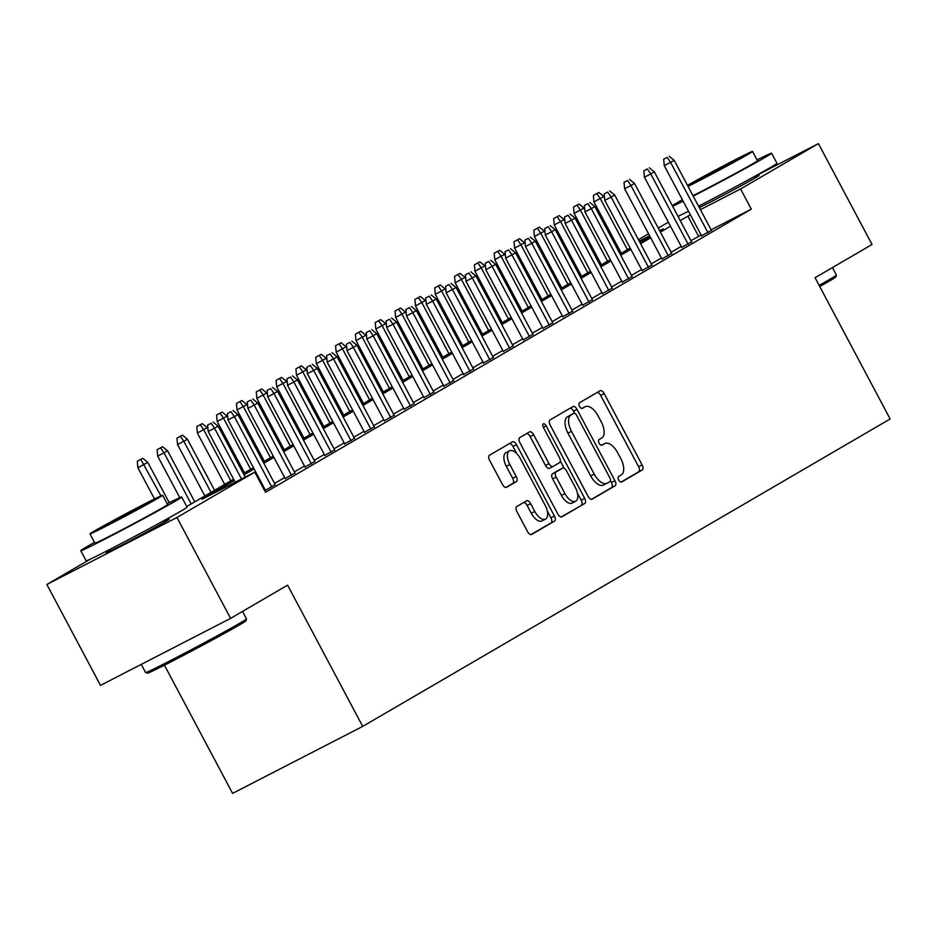 <?xml version="1.0" encoding="UTF-8"?>
<svg xmlns="http://www.w3.org/2000/svg" width="937" height="937" viewBox="0 0 937 937"><rect width="100%" height="100%" fill="white"/><g stroke="black" fill="none" stroke-linecap="round" stroke-linejoin="round"><path stroke-width="1.41" d="M618.736 480.049A3.139 1.581 62.8 0 0 621.536 482.051A3.139 1.581 62.8 0 0 621.571 482.028L642.255 469.976A4.486 2.249 62.8 0 0 642.091 464.881L604.178 393.575A4.486 2.249 62.8 0 0 600.172 390.717L579.441 402.805A3.139 1.581 62.8 0 0 579.558 406.377A3.139 1.581 62.8 0 0 582.357 408.368A3.139 1.581 62.8 0 0 582.392 408.345L585.075 406.787A14.36 7.203 62.8 0 1 585.238 406.705A14.36 7.203 62.8 0 1 598.04 415.841L601.203 421.779A14.36 7.203 62.8 0 1 601.706 438.083L599.036 439.64A3.139 1.581 62.8 0 0 599.141 443.213A3.139 1.581 62.8 0 0 601.941 445.204A3.139 1.581 62.8 0 0 601.987 445.192L604.658 443.634A14.36 7.203 62.8 0 1 604.822 443.541A14.36 7.203 62.8 0 1 617.624 452.676L620.786 458.615A14.36 7.203 62.8 0 1 621.301 474.918L618.619 476.488A3.139 1.581 62.8 0 0 618.736 480.049M164.947 521.019A35.665 0.808 152 0 1 169.164 519.227A35.665 0.808 152 0 1 165.111 521.839A35.665 0.808 152 0 1 129.868 541A35.665 0.808 152 0 1 106.197 552.701A35.665 0.808 152 0 1 110.051 550.206M754.847 177.187A35.665 0.808 152 0 1 759.064 175.383A35.665 0.808 152 0 1 755.011 178.007A35.665 0.808 152 0 1 726.655 193.537A35.665 0.808 152 0 1 699.295 207.569M516.755 506.542A4.486 2.249 62.8 0 0 516.908 511.637L527.554 531.642A4.486 2.249 62.8 0 0 531.548 534.5A4.486 2.249 62.8 0 0 531.607 534.465L554.563 521.077A4.486 2.249 62.8 0 0 554.411 515.982L516.498 444.688A4.486 2.249 62.8 0 0 512.492 441.831A4.486 2.249 62.8 0 0 512.445 441.854L489.477 455.241A4.486 2.249 62.8 0 0 489.641 460.336L502.49 484.499A4.486 2.249 62.8 0 0 506.484 487.357A4.486 2.249 62.8 0 0 506.542 487.334L516.369 481.606A4.486 2.249 62.8 0 0 516.205 476.5L509.833 464.518A12.005 6.02 62.8 0 1 509.541 450.814A12.005 6.02 62.8 0 1 520.246 458.451L545.205 505.394A12.005 6.02 62.8 0 1 545.498 519.098A12.005 6.02 62.8 0 1 534.793 511.461L530.635 503.637A4.486 2.249 62.8 0 0 526.629 500.78A4.486 2.249 62.8 0 0 526.582 500.815L516.755 506.542M754.496 176.519L818.411 143.607L872.054 244.498L815.049 277.715L890.15 418.968L362.713 726.398L287.6 585.145L230.596 618.373L176.952 517.493L46.85 584.489L90.549 559.014M818.411 143.607L740.581 188.969L700.407 209.665M234.273 480.494L202.041 499.292L254.782 472.131L265.511 492.3L751.31 209.15L740.581 188.969M254.782 472.131L176.952 517.493M588.085 496.364A4.486 2.249 62.8 0 0 592.079 499.21A4.486 2.249 62.8 0 0 592.137 499.187L615.094 485.799A4.486 2.249 62.8 0 0 614.941 480.704L577.028 409.399A4.486 2.249 62.8 0 0 573.022 406.553A4.486 2.249 62.8 0 0 572.975 406.576L550.007 419.963A4.486 2.249 62.8 0 0 550.171 425.058L588.085 496.364M561.181 516.99L584.829 503.438L561.872 516.826A4.486 2.249 62.8 0 1 561.813 516.861L561.872 516.826M526.735 433.526A4.486 2.249 62.8 0 1 530.108 436.513L533.621 434.698A4.486 2.249 62.8 0 0 529.628 431.852A4.486 2.249 62.8 0 0 529.569 431.875L519.742 437.602A4.486 2.249 62.8 0 0 519.906 442.697L557.82 514.003A4.486 2.249 62.8 0 0 561.813 516.861M533.621 434.698L549 463.616A4.486 2.249 62.8 0 0 553.006 466.474A4.486 2.249 62.8 0 0 553.053 466.45L559.576 462.644A4.486 2.249 62.8 0 0 559.412 457.549L543.401 427.448A3.139 1.581 62.8 0 1 543.331 423.852A3.139 1.581 62.8 0 1 546.13 425.855L584.676 498.343A4.486 2.249 62.8 0 1 584.829 503.438M701.567 235.808L711.382 230.315M681.738 247.368L691.553 241.875M661.909 258.928L671.724 253.423M642.079 270.488L651.894 264.984M622.25 282.037L632.065 276.544M602.432 293.597L612.236 288.104M582.603 305.157L592.418 299.653M562.774 316.718L572.589 311.213M542.945 328.266L552.76 322.773M523.115 339.826L532.93 334.333M503.286 351.387L513.101 345.894M483.457 362.947L493.272 357.442M463.628 374.495L473.443 369.002M443.798 386.056L453.613 380.563M423.969 397.616L433.784 392.123M404.14 409.176L413.955 403.671M384.311 420.736L394.126 415.232M364.481 432.285L374.296 426.792M344.652 443.845L354.467 438.352M324.823 455.405L334.638 449.901M304.993 466.966L314.809 461.461M285.164 478.514L294.979 473.021M264.691 490.765L275.15 484.581M751.31 209.15L711.136 229.834M701.134 234.988L690.956 240.739M681.234 246.408L671.126 252.299M661.405 257.968L651.297 263.859M641.576 269.528L631.468 275.419M621.746 281.088L611.638 286.98M601.917 292.637L591.809 298.528M582.088 304.197L571.98 310.088M562.259 315.757L552.151 321.649M542.429 327.318L532.333 333.209M522.6 338.878L512.504 344.757M502.771 350.426L492.675 356.318M482.942 361.987L472.845 367.878M463.112 373.547L453.016 379.438M443.283 385.107L433.187 390.987M423.465 396.656L413.358 402.547M403.636 408.216L393.528 414.107M383.807 419.776L373.699 425.667M363.978 431.336L353.87 437.216M344.148 442.885L334.04 448.776M324.319 454.445L314.211 460.336M304.49 466.005L294.382 471.897M284.661 477.565L274.553 483.457M264.831 489.114L264.058 489.571M265.335 490.074L264.562 490.531M164.42 665.165L232.599 793.393L362.713 726.398M230.596 618.373L100.493 685.38L46.85 584.489M618.607 251.233L619.814 250.53M638.437 239.673L648.545 233.781M658.266 228.113L668.374 222.221M678.095 216.552L680.461 215.182M698.967 206.96A35.665 0.808 152 0 1 699.951 206.374M659.718 230.853L663.22 228.804L659.625 230.666M649.622 235.808L639.233 241.16M620.071 251.022L618.842 251.666M186.756 506.53L233.594 479.229M243.315 473.56L253.423 467.668M263.145 462L273.253 456.108M282.974 450.439L293.082 444.548M302.803 438.879L312.911 432.988M322.633 427.331L332.74 421.439M342.462 415.77L352.57 409.879M362.291 404.21L372.399 398.319M382.12 392.65L392.228 386.758M401.95 381.101L412.057 375.21M421.779 369.541L431.887 363.65M441.608 357.981L451.716 352.089M461.437 346.421L471.534 340.529M481.267 334.86L491.363 328.981M501.096 323.312L511.192 317.42M520.925 311.752L531.021 305.86M540.754 300.191L550.851 294.3M560.584 288.631L570.68 282.751M580.401 277.083L590.509 271.191M600.23 265.522L610.338 259.631M620.06 253.962L630.168 248.071M639.889 242.402L649.997 236.511M690.405 214.807L680.227 220.57M670.505 226.239L660.398 232.118M650.676 237.787L640.568 243.679M630.847 249.347L620.739 255.239M611.018 260.908L600.91 266.799M591.188 272.468L581.081 278.359M571.359 284.016L561.251 289.908M551.53 295.577L541.422 301.468M531.701 307.137L521.604 313.028M511.871 318.697L501.775 324.589M492.042 330.257L481.946 336.137M472.213 341.806L462.117 347.697M452.384 353.366L442.287 359.258M432.554 364.926L422.458 370.818M412.737 376.487L402.629 382.366M392.908 388.035L382.8 393.927M373.078 399.595L362.97 405.487M353.249 411.156L343.141 417.047M333.42 422.716L323.312 428.596M313.59 434.264L303.483 440.156M293.761 445.825L283.653 451.716M273.932 457.385L263.824 463.276M254.103 468.945L243.995 474.836M698.569 236.311L687.84 216.131M601.472 445.262A14.36 7.203 62.8 0 0 601.425 445.298L604.658 443.634M581.889 408.427A14.36 7.203 62.8 0 0 581.83 408.45L585.075 406.787M620.985 482.133L638.729 471.791A4.486 2.249 62.8 0 0 638.577 466.685L600.664 395.391A4.486 2.249 62.8 0 0 597.291 392.404M574.639 413.334L573.514 411.214A4.486 2.249 62.8 0 0 570.141 408.227M591.446 499.339L611.58 487.615A4.486 2.249 62.8 0 0 611.428 482.52L610.491 480.763M610.01 481.501A3.139 1.581 62.8 0 0 609.893 477.94L576.618 415.349A3.139 1.581 62.8 0 0 573.819 413.346A3.139 1.581 62.8 0 0 573.784 413.369L570.961 415.021A14.36 7.203 62.8 0 0 571.476 431.325L594.222 474.099A14.36 7.203 62.8 0 0 607.024 483.234A14.36 7.203 62.8 0 0 607.188 483.152L610.01 481.501M570.34 415.138A3.139 1.581 62.8 0 0 570.305 415.161A3.139 1.581 62.8 0 0 570.27 415.185L573.784 413.369M606.848 483.316L603.674 484.956A14.36 7.203 62.8 0 1 603.51 485.05A14.36 7.203 62.8 0 1 590.697 475.914L567.951 433.128A14.36 7.203 62.8 0 1 567.447 416.824L570.27 415.185M530.108 436.513L545.486 465.431A4.486 2.249 62.8 0 0 549.48 468.289A4.486 2.249 62.8 0 0 549.539 468.254L552.947 466.497M560.326 460.992L564.261 468.383M577.485 493.249L581.163 500.159L584.676 498.343M564.952 493.623A12.005 6.02 62.8 0 0 575.658 501.26A12.005 6.02 62.8 0 0 575.365 487.556L566.569 471.018A4.486 2.249 62.8 0 0 562.575 468.16A4.486 2.249 62.8 0 0 562.516 468.195L556.004 471.99A4.486 2.249 62.8 0 0 556.156 477.085L564.952 493.623L561.439 495.439A12.005 6.02 62.8 0 0 572.144 503.075L575.658 501.26M559.108 469.952A4.486 2.249 62.8 0 0 559.061 469.976A4.486 2.249 62.8 0 0 559.002 469.999L562.516 468.195M561.439 495.439L552.643 478.901A4.486 2.249 62.8 0 1 552.479 473.806L559.002 469.999M581.315 505.254A4.486 2.249 62.8 0 0 581.163 500.159M545.498 519.098L541.984 520.913A12.005 6.02 62.8 0 1 531.279 513.277L527.121 505.453A4.486 2.249 62.8 0 0 523.748 502.466M509.541 450.814L506.027 452.63A12.005 6.02 62.8 0 0 506.32 466.333L509.833 464.518M505.863 487.486L512.855 483.41A4.486 2.249 62.8 0 0 512.691 478.315L506.32 466.333M516.744 453.567L512.984 446.492A4.486 2.249 62.8 0 0 509.611 443.506M530.916 534.629L551.05 522.893A4.486 2.249 62.8 0 0 550.897 517.798L547.325 511.087M598.848 192.472L593.355 195.435L598.848 192.472L603.838 196.536L593.941 201.877L621.266 253.259M596.869 193.631L600.266 198.609L627.415 249.675M603.838 196.536L604.552 197.883M593.941 201.877L593.355 195.435M667.191 157.416L663.677 159.22L667.191 157.416L670.599 162.394L674.171 160.321L711.534 230.596M707.962 232.681L670.599 162.394L664.263 165.662L701.719 236.101M663.677 159.22L664.263 165.662M674.171 160.321L669.182 156.256M819.114 285.375A57.145 1.288 -28 0 0 829.901 279.261A57.145 1.288 -28 0 0 836.401 275.103L835.839 276.954A55.775 1.265 152 0 1 829.491 281.018A55.775 1.265 152 0 1 819.746 286.546M836.401 275.103A57.145 1.288 -28 0 0 836.401 275.068L832.431 267.595M693.193 196.102A57.145 1.288 -28 0 0 765.096 157.393A57.145 1.288 -28 0 0 771.608 153.2A57.145 1.288 -28 0 0 757.049 159.911M682.37 199.686A57.145 1.288 -28 0 0 677.193 202.661A57.145 1.288 -28 0 0 672.286 205.625M698.557 206.187A57.145 1.288 -28 0 0 770.46 167.477A57.145 1.288 -28 0 0 776.972 163.284L771.608 153.2M688.027 186.381A41.146 0.937 -28 0 0 747.855 154.441A41.146 0.937 -28 0 0 752.54 151.419L757.471 160.707A41.146 0.937 152 0 1 752.798 163.729A41.146 0.937 152 0 1 692.958 195.669M752.54 151.419A41.146 0.937 -28 0 0 727.756 163.6A41.146 0.937 -28 0 0 687.477 185.362M695.816 181.239A26.517 0.597 -28 0 0 692.794 183.183A26.517 0.597 -28 0 0 710.398 174.481A26.517 0.597 -28 0 0 736.611 160.239A26.517 0.597 -28 0 0 739.621 158.294A26.517 0.597 -28 0 0 722.017 166.997A26.517 0.597 -28 0 0 695.816 181.239M677.966 216.306A57.145 1.288 -28 0 0 688.519 211.258M672.602 206.222A57.145 1.288 -28 0 0 683.155 201.174M246.501 618.935L245.939 620.786A55.775 1.265 152 0 1 239.591 624.85A55.775 1.265 152 0 1 185.011 654.541A55.775 1.265 152 0 1 147.472 673.141L145.61 672.579A57.145 1.288 -28 0 0 184.085 653.511A57.145 1.288 -28 0 0 240.001 623.093A57.145 1.288 -28 0 0 246.501 618.935A57.145 1.288 -28 0 0 246.501 618.9L242.531 611.428M94.496 542.382A57.145 1.288 -28 0 0 87.293 546.494A57.145 1.288 -28 0 0 80.781 550.687A57.145 1.288 -28 0 0 118.73 531.935A57.145 1.288 -28 0 0 175.196 501.225A57.145 1.288 -28 0 0 181.696 497.032A57.145 1.288 -28 0 0 167.149 503.743M80.781 550.687L86.145 560.771A57.145 1.288 -28 0 0 124.094 542.019A57.145 1.288 -28 0 0 180.56 511.309A57.145 1.288 -28 0 0 187.06 507.116L181.696 497.032M162.64 495.263L167.571 504.539A41.146 0.937 152 0 1 162.886 507.561A41.146 0.937 152 0 1 122.232 529.674A41.146 0.937 152 0 1 94.918 543.179L89.975 533.891A41.146 0.937 -28 0 0 117.289 520.386A41.146 0.937 -28 0 0 157.955 498.273A41.146 0.937 -28 0 0 162.64 495.263A41.146 0.937 -28 0 0 135.326 508.768A41.146 0.937 -28 0 0 94.66 530.869A41.146 0.937 -28 0 0 89.975 533.891M105.916 525.083A26.517 0.597 -28 0 0 102.894 527.027A26.517 0.597 -28 0 0 120.498 518.325A26.517 0.597 -28 0 0 146.699 504.071A26.517 0.597 -28 0 0 149.721 502.127A26.517 0.597 -28 0 0 132.117 510.829A26.517 0.597 -28 0 0 105.916 525.083M141.241 664.392L145.586 672.555A57.145 1.288 -28 0 0 145.61 672.579M579.019 204.032L573.526 206.995L579.019 204.032L584.009 208.096L574.112 213.425L601.437 264.82M577.04 205.191L580.436 210.169L607.586 261.236M584.009 208.096L584.735 209.443M574.112 213.425L573.526 206.995M559.19 215.592L553.697 218.555L559.19 215.592L564.179 219.645L554.282 224.985L581.608 276.38M557.21 216.74L560.619 221.729L587.768 272.796M564.179 219.645L564.906 221.003M554.282 224.985L553.697 218.555M539.361 227.141L533.867 230.115L539.361 227.141L544.35 231.205L534.453 236.546L561.778 287.94M537.381 228.3L540.79 233.29L567.939 284.344M544.35 231.205L545.076 232.552M534.453 236.546L533.867 230.115M519.531 238.701L514.038 241.676L519.531 238.701L524.521 242.765L514.624 248.106L541.949 299.489M517.552 239.86L520.96 244.838L548.11 295.905M524.521 242.765L525.247 244.112M514.624 248.106L514.038 241.676M647.362 168.965L643.848 170.78L647.362 168.965L650.77 173.954L654.342 171.869L691.705 242.156M688.145 244.241L650.77 173.954L644.445 177.21L681.89 247.649M643.848 170.78L644.445 177.21M654.342 171.869L649.353 167.817M627.532 180.525L624.019 182.34L627.532 180.525L630.941 185.514L634.513 183.429L671.876 253.716M668.315 255.789L630.941 185.514L624.616 188.77L662.061 259.209M624.019 182.34L624.616 188.77M634.513 183.429L629.523 179.377M607.703 192.085L604.189 193.9L607.703 192.085L611.111 197.075L614.684 194.99L652.047 265.276M648.486 267.35L611.111 197.075L604.787 200.331L642.232 270.77M604.189 193.9L604.787 200.331M614.684 194.99L609.694 190.925M587.886 203.645L584.36 205.449L587.886 203.645L591.282 208.623L594.854 206.55L632.217 276.825M628.657 278.91L591.282 208.623L584.957 211.891L622.402 282.33M584.36 205.449L584.957 211.891M594.854 206.55L589.865 202.486M499.702 250.261L494.209 253.224L499.702 250.261L504.692 254.325L494.795 259.666L522.12 311.049M497.723 251.421L501.131 256.398L528.281 307.465M504.692 254.325L505.418 255.672M494.795 259.666L494.209 253.224M568.056 215.205L564.531 217.009L568.056 215.205L571.453 220.183L575.025 218.098L612.388 288.385M608.827 290.47L571.453 220.183L565.128 223.439L602.573 293.89M564.531 217.009L565.128 223.439M575.025 218.098L570.036 214.046M479.873 261.821L474.38 264.784L479.873 261.821L484.862 265.874L474.965 271.215L502.291 322.609M477.893 262.969L481.302 267.959L508.451 319.025M484.862 265.874L485.589 267.232M474.965 271.215L474.38 264.784M548.227 226.754L544.702 228.569L548.227 226.754L551.624 231.744L555.196 229.659L592.559 299.945M588.998 302.019L551.624 231.744L545.299 235L582.755 305.439M544.702 228.569L545.299 235M555.196 229.659L550.206 225.606M460.055 273.381L454.55 276.345L460.055 273.381L465.033 277.434L455.136 282.775L482.461 334.169M458.064 274.529L461.472 279.519L488.622 330.574M465.033 277.434L465.759 278.793M455.136 282.775L454.55 276.345M528.398 238.314L524.872 240.13L528.398 238.314L531.794 243.304L535.367 241.219L572.741 311.506M569.169 313.579L531.794 243.304L525.47 246.56L562.926 316.999M524.872 240.13L525.47 246.56M535.367 241.219L530.377 237.155M440.226 284.93L434.721 287.905L440.226 284.93L445.216 288.994L435.307 294.335L462.632 345.718M438.235 286.09L441.643 291.079L468.793 342.134M445.216 288.994L445.93 290.341M435.307 294.335L434.721 287.905M508.568 249.874L505.043 251.678L508.568 249.874L511.965 254.852L515.537 252.779L552.912 323.054M549.34 325.139L511.965 254.852L505.64 258.12L543.097 328.559M505.043 251.678L505.64 258.12M515.537 252.779L510.548 248.715M420.397 296.49L414.892 299.453L420.397 296.49L425.386 300.554L415.478 305.895L442.803 357.278M418.406 297.65L421.814 302.628L448.964 353.694M425.386 300.554L426.101 301.901M415.478 305.895L414.892 299.453M488.739 261.435L485.225 263.238L488.739 261.435L492.136 266.413L495.708 264.339L533.083 334.614M529.51 336.699L492.136 266.413L485.811 269.669L523.268 340.119M485.225 263.238L485.811 269.669M495.708 264.339L490.719 260.275M400.567 308.05L395.063 311.014L400.567 308.05L405.557 312.103L395.66 317.444L422.974 368.838M398.576 309.21L401.985 314.188L429.134 365.254M405.557 312.103L406.271 313.462M395.66 317.444L395.063 311.014M468.91 272.983L465.396 274.799L468.91 272.983L472.307 277.973L475.879 275.888L513.253 346.175M509.681 348.259L472.307 277.973L465.982 281.229L503.438 351.668M465.396 274.799L465.982 281.229M475.879 275.888L470.889 271.835M380.738 319.611L375.233 322.574L380.738 319.611L385.728 323.663L375.831 329.004L403.144 380.399M378.747 320.759L382.155 325.748L409.305 376.803M385.728 323.663L386.442 325.022M375.831 329.004L375.233 322.574M449.081 284.543L445.567 286.359L449.081 284.543L452.477 289.533L456.05 287.448L493.424 357.735M489.852 359.808L452.477 289.533L446.153 292.789L483.609 363.228M445.567 286.359L446.153 292.789M456.05 287.448L451.06 283.384M360.909 331.159L355.404 334.134L360.909 331.159L365.898 335.223L356.001 340.564L383.327 391.947M358.918 332.319L362.326 337.308L389.476 388.363M365.898 335.223L366.613 336.57M356.001 340.564L355.404 334.134M429.251 296.104L425.738 297.919L429.251 296.104L432.648 301.082L436.22 299.008L473.595 369.283M470.023 371.368L432.648 301.082L426.323 304.349L463.78 374.788M425.738 297.919L426.323 304.349M436.22 299.008L431.231 294.944M341.08 342.719L335.575 345.683L341.08 342.719L346.069 346.784L336.172 352.125L363.497 403.507M339.1 343.879L342.497 348.857L369.647 399.923M346.069 346.784L346.784 348.131M336.172 352.125L335.575 345.683M409.422 307.664L405.908 309.468L409.422 307.664L412.83 312.642L416.391 310.569L453.766 380.844M450.193 382.928L412.83 312.642L406.494 315.91L443.951 386.349M405.908 309.468L406.494 315.91M416.391 310.569L411.402 306.504M321.25 354.28L315.746 357.243L321.25 354.28L326.24 358.344L316.343 363.673L343.668 415.068M319.271 355.439L322.668 360.417L349.817 411.484M326.24 358.344L326.954 359.691M316.343 363.673L315.746 357.243M389.593 319.212L386.079 321.028L389.593 319.212L393.001 324.202L396.562 322.117L433.936 392.404M430.364 394.489L393.001 324.202L386.665 327.458L424.121 397.897M386.079 321.028L386.665 327.458M396.562 322.117L391.572 318.065M301.421 365.84L295.916 368.803L301.421 365.84L306.411 369.892L296.514 375.233L323.839 426.628M299.442 366.988L302.838 371.977L329.988 423.032M306.411 369.892L307.125 371.251M296.514 375.233L295.916 368.803M369.764 330.773L366.25 332.588L369.764 330.773L373.172 335.762L376.733 333.677L414.107 403.964M410.535 406.037L373.172 335.762L366.835 339.018L404.292 409.457M366.25 332.588L366.835 339.018M376.733 333.677L371.743 329.625M281.592 377.388L276.087 380.363L281.592 377.388L286.581 381.453L276.684 386.794L304.01 438.188M279.613 378.548L283.009 383.538L310.159 434.592M286.581 381.453L287.296 382.8M276.684 386.794L276.087 380.363M349.934 342.333L346.421 344.148L349.934 342.333L353.343 347.322L356.903 345.238L394.278 415.524M390.706 417.597L353.343 347.322L347.006 350.579L384.463 421.018M346.421 344.148L347.006 350.579M356.903 345.238L351.914 341.173M261.763 388.949L256.269 391.924L261.763 388.949L266.752 393.013L256.855 398.354L284.18 449.737M259.783 390.108L263.18 395.086L290.329 446.153M266.752 393.013L267.467 394.36M256.855 398.354L256.269 391.924M330.105 353.893L326.591 355.697L330.105 353.893L333.513 358.871L337.074 356.798L374.449 427.073M370.876 429.158L333.513 358.871L327.177 362.139L364.634 432.578M326.591 355.697L327.177 362.139M337.074 356.798L332.085 352.734M241.933 400.509L236.44 403.472L241.933 400.509L246.923 404.573L237.026 409.914L264.351 461.297M239.954 401.668L243.351 406.646L270.5 457.713M246.923 404.573L247.637 405.92M237.026 409.914L236.44 403.472M310.276 365.442L306.762 367.257L310.276 365.442L313.684 370.431L317.245 368.346L354.619 438.633M351.047 440.718L313.684 370.431L307.348 373.687L344.804 444.126M306.762 367.257L307.348 373.687M317.245 368.346L312.267 364.294M222.104 412.069L216.611 415.032L222.104 412.069L227.094 416.122L217.197 421.463L244.522 472.857M220.125 413.217L223.521 418.207L250.671 469.273M227.094 416.122L227.808 417.48M217.197 421.463L216.611 415.032M290.447 377.002L286.933 378.817L290.447 377.002L293.855 381.991L297.427 379.907L334.79 450.193M331.218 452.266L293.855 381.991L287.518 385.248L324.975 455.687M286.933 378.817L287.518 385.248M297.427 379.907L292.438 375.854M202.275 423.629L196.782 426.593L202.275 423.629L207.264 427.682L197.367 433.023L224.693 484.417M200.295 424.777L203.692 429.767L230.842 480.822M207.264 427.682L207.979 429.029M197.367 433.023L196.782 426.593M270.617 388.562L267.104 390.378L270.617 388.562L274.026 393.552L277.598 391.467L314.961 461.754M311.389 463.827L274.026 393.552L267.689 396.808L305.146 467.247M267.104 390.378L267.689 396.808M277.598 391.467L272.608 387.403M182.446 435.178L176.952 438.153L182.446 435.178L187.435 439.242L177.538 444.583L204.863 495.966M180.466 436.337L183.863 441.327L211.012 492.382M187.435 439.242L214.585 490.297M177.538 444.583L176.952 438.153M250.788 400.122L247.274 401.926L250.788 400.122L254.196 405.1L257.769 403.027L295.132 473.302M291.571 475.387L254.196 405.1L247.872 408.368L285.316 478.807M247.274 401.926L247.872 408.368M257.769 403.027L252.779 398.963M162.616 446.738L157.123 449.701L162.616 446.738L167.606 450.802L157.709 456.143L179.787 497.664M160.637 447.898L164.045 452.876L191.195 503.942M167.606 450.802L194.755 501.857M157.709 456.143L157.123 449.701M230.959 411.683L227.445 413.486L230.959 411.683L234.367 416.66L237.939 414.576L275.302 484.862M271.742 486.947L234.367 416.66L228.042 419.917L265.487 490.367M227.445 413.486L228.042 419.917M237.939 414.576L232.95 410.523M142.787 458.298L137.294 461.262L142.787 458.298L147.777 462.351L137.88 467.692L154.488 498.929M140.808 459.446L160.918 495.86M147.777 462.351L169.234 502.7M137.88 467.692L137.294 461.262M211.13 423.231L207.616 425.047L211.13 423.231L214.538 428.221L218.11 426.136L245.189 477.062M241.512 478.959L214.538 428.221L208.213 431.477L235.187 482.215M207.616 425.047L208.213 431.477M218.11 426.136L213.121 422.083M600.664 395.391L604.178 393.575M638.577 466.685L642.091 464.881M638.729 471.791L642.255 469.976M573.514 411.214L577.028 409.399M611.428 482.52L614.941 480.704M611.58 487.615L615.094 485.799M567.447 416.824L570.961 415.021M567.951 433.128L571.476 431.325M590.697 475.914L594.222 474.099M545.486 465.431L549 463.616M543.331 427.295L546.13 425.855M552.479 473.806L556.004 471.99M552.643 478.901L556.156 477.085M527.121 505.453L530.635 503.637M531.279 513.277L534.793 511.461M512.691 478.315L516.205 476.5M512.855 483.41L516.369 481.606M512.984 446.492L516.498 444.688M550.897 517.798L554.411 515.982M551.05 522.893L554.563 521.077M601.413 445.298L604.822 443.541M581.83 408.45L585.238 406.705M570.305 415.161L573.819 413.346M603.51 485.05L607.024 483.234M549.48 468.289L553.006 466.474M559.061 469.976L562.575 468.16M754.472 176.472L755.222 177.889M699.576 205.66L700.326 207.077M164.561 520.316L165.31 521.722M109.664 549.504L110.414 550.909"/></g></svg>
